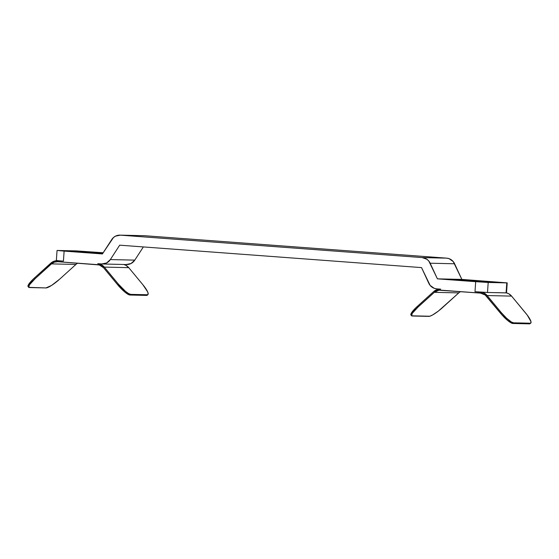 <?xml version="1.0" encoding="UTF-8"?>
<svg xmlns="http://www.w3.org/2000/svg" width="559" height="559" viewBox="0 0 559 559"><rect width="100%" height="100%" fill="white"/><g stroke="black" fill="none" stroke-linecap="round" stroke-linejoin="round"><path stroke-width="0.84" d="M478.937 281.023L491.906 282.19L468.183 280.779L485.163 281.918L491.829 282.155L482.256 281.275L456.011 279.598L468.183 280.779L455.208 279.626L478.937 281.023L478.756 281.519L478.937 281.023M96.078 252.577L73.124 251.298L102.702 253.493L72.349 251.173L96.078 252.577L95.896 253.066L96.078 252.577M77.296 263.422L77.729 263.184A9.035 8.637 -88.7 0 0 75.912 264.449L51.47 263.883A9.035 8.637 91.3 0 1 57.325 261.675A9.035 8.637 91.3 0 1 57.745 261.696L97.671 264.666A9.035 8.637 91.3 0 1 103.583 267.754L117.711 284.831A13.381 2.9 47.8 0 0 129.981 295.026L146.605 295.411L129.981 295.026L130.708 294.369L147.331 294.754L130.708 294.369L129.981 295.026L129.059 294.817L124.769 292.008L117.711 284.831L118.438 284.175L125.495 291.344L128.577 293.566L130.708 294.369A13.381 2.9 -132.2 0 1 118.438 284.175L104.309 267.097L128.752 267.663A10.034 9.594 -88.7 0 0 123.742 264.477L125.796 265.259L128.752 267.663L104.309 267.097A10.034 9.594 91.3 0 0 97.741 263.659L101.71 263.96L97.741 263.659L101.354 264.693L104.309 267.097L118.438 284.175L117.711 284.831L103.583 267.754L99.341 264.959L57.745 261.696L54.398 262.136L51.47 263.883L35.112 278.689L34.483 277.935L52.378 261.989L55.935 260.753L63.419 261.109L64.124 251.103L57.095 250.46L76.059 250.886L57.046 250.467L102.409 253.947L64.124 251.103L63.419 261.109L57.815 260.697A10.034 9.594 91.3 0 0 57.346 260.676A10.034 9.594 91.3 0 0 50.841 263.121L34.483 277.935A13.381 2.627 140.4 0 0 28.083 286.557L28.712 287.312A13.381 2.627 -39.6 0 1 35.112 278.689L29.41 284.915L28.761 287.361L45.957 287.934L29.334 287.55A13.381 2.627 -39.6 0 1 28.712 287.312M436.705 288.849L440.674 289.143L436.705 288.849A10.034 9.594 91.3 0 1 428.767 283.231L421.528 267.6L430.144 285.418L434.252 288.325L436.705 288.849M119.919 235.136L144.362 235.702A10.034 9.594 -88.7 0 1 144.83 235.723L120.388 235.157L422.227 257.587L426.922 259.285L428.795 261.025L437.411 278.843L475.695 281.687L437.411 278.843L461.853 279.409L437.411 278.843L430.171 263.212L454.614 263.778A10.034 9.594 -88.7 0 0 446.676 258.153L422.227 257.587L120.388 235.157L115.503 236.143L113.414 237.589L102.409 253.947L111.744 239.545A10.034 9.594 91.3 0 1 119.919 235.136A10.034 9.594 91.3 0 1 120.388 235.157L144.83 235.723L446.676 258.153L422.227 257.587A10.034 9.594 91.3 0 1 430.171 263.212L454.614 263.778L461.853 279.409L507.167 282.868L475.695 281.687L474.996 291.693L487.497 292.476L488.196 282.463L506.775 282.896L506.077 292.902L487.497 292.476L506.363 292.86M119.689 245.17L421.528 267.6L119.689 245.17L110.347 259.572L119.689 245.17M102.178 263.981L126.62 264.547A10.034 9.594 -88.7 0 0 134.789 260.131L143.356 246.931L134.789 260.131L110.347 259.572A10.034 9.594 91.3 0 1 102.178 263.981A10.034 9.594 91.3 0 1 101.71 263.96L106.587 262.975L110.347 259.572L134.789 260.131L131.03 263.534L126.152 264.519M56.78 260.466L58.374 260.711L56.347 260.48L57.046 250.467M76.059 250.886L103.184 252.752L76.059 250.886M128.752 267.663L142.88 284.741L128.752 267.663M75.912 264.449L59.554 279.255L75.912 264.449L51.47 263.883L35.112 278.689L34.483 277.935L32.667 279.647L28.782 284.161L28.132 286.606M144.83 235.723L446.676 258.153L449.129 258.677L453.237 261.591L461.853 279.409L507.216 282.882L506.775 282.896L506.077 292.902L506.517 292.895L507.216 282.882M460.155 291.875L460.588 291.63A9.035 8.637 -88.7 0 0 458.771 292.895L434.329 292.336A9.035 8.637 91.3 0 1 440.178 290.128A9.035 8.637 91.3 0 1 440.604 290.149L480.53 293.112A9.035 8.637 91.3 0 1 486.435 296.207L502.275 315.255L507.628 320.454L510.709 322.676L512.841 323.479L529.464 323.864A13.381 2.9 47.8 0 0 530.079 323.675L530.805 323.018A13.381 2.9 -132.2 0 0 525.74 313.187L511.604 296.109L487.162 295.55L501.29 312.621L487.162 295.55A10.034 9.594 91.3 0 0 480.6 292.112L487.497 292.476L488.196 282.463L475.695 281.687L474.996 291.693L482.452 292.441L484.213 293.147L487.162 295.55L511.604 296.109A10.034 9.594 -88.7 0 0 506.489 292.902L508.655 293.713L511.604 296.109L527.291 315.157L530.952 321.551L530.791 323.032L529.464 323.864L512.841 323.479L513.567 322.822L530.191 323.207L513.567 322.822L511.436 322.019L506.601 318.253L501.29 312.621L500.564 313.285L485.212 294.991L480.53 293.112L438.913 290.198L434.329 292.336L417.964 307.143L417.342 306.388L433.7 291.574L436.956 289.639L440.674 289.143A10.034 9.594 91.3 0 0 440.206 289.122A10.034 9.594 91.3 0 0 433.7 291.574L415.526 308.1L411.641 312.614L410.991 315.052M458.771 292.895L438.41 311.056L432.624 314.955L429.766 316.233L411.62 315.814L412.262 313.368L417.964 307.143L434.329 292.336L458.771 292.895L442.414 307.709A13.381 2.627 -39.6 0 1 428.816 316.387L412.193 316.003A13.381 2.627 -39.6 0 1 411.571 315.765A13.381 2.627 -39.6 0 1 417.964 307.143L417.342 306.388A13.381 2.627 140.4 0 0 410.942 315.003L411.571 315.765M530.805 323.018A13.381 2.9 -132.2 0 1 530.191 323.207L529.464 323.864L530.065 323.689M512.841 323.479L513.567 322.822A13.381 2.9 -132.2 0 1 501.29 312.621L500.564 313.285A13.381 2.9 47.8 0 0 512.841 323.479M147.331 294.754L148.191 294.02L147.646 291.861L142.88 284.741A13.381 2.9 -132.2 0 1 147.946 294.565A13.381 2.9 -132.2 0 1 147.331 294.754L146.605 295.411L147.331 294.754M147.206 295.236L146.605 295.411A13.381 2.9 47.8 0 0 147.22 295.222L147.946 294.565M45.957 287.934L51.561 285.432L59.554 279.255A13.381 2.627 -39.6 0 1 45.957 287.934M58.192 260.69L57.381 260.676"/></g></svg>
